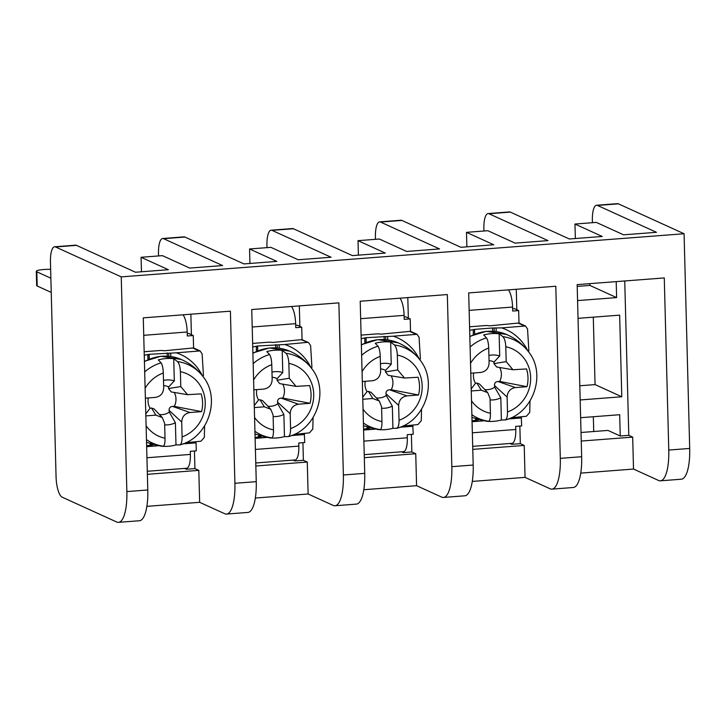 <?xml version="1.0" encoding="UTF-8"?>
<svg xmlns="http://www.w3.org/2000/svg" width="726" height="726" viewBox="0 0 726 726"><rect width="100%" height="100%" fill="white"/><g stroke="black" fill="none" stroke-linecap="round" stroke-linejoin="round"><path stroke-width="1.09" d="M624.741 280.962L628.789 435.346L632.682 437.125L633.517 469.06L658.573 480.467A35.946 10.863 -94.4 0 0 660.388 480.821A35.946 10.863 -94.4 0 0 668.773 450.047L664.272 277.931L577.152 284.61L581.662 456.727L560.309 458.36L555.798 286.244L468.687 292.923L473.189 465.039L451.835 466.673L447.334 294.556L360.214 301.236L364.724 473.352L343.371 474.985L338.86 302.869L251.75 309.548L256.251 481.665L234.906 483.298L230.396 311.182L143.276 317.861L147.786 489.977L126.859 491.575A35.946 10.863 85.6 0 1 118.474 522.348A35.946 10.863 85.6 0 1 116.659 521.994L62.1 497.147A17.968 5.427 85.6 0 1 56.065 476.873L50.448 262.168A17.968 5.427 85.6 0 1 54.641 246.786A17.968 5.427 85.6 0 1 55.548 246.958L121.242 276.878L126.859 491.575M633.517 469.06L580.746 473.107M519.852 426.062L520.315 443.659L524.217 445.428L525.052 477.372L550.099 488.779A35.946 10.863 -94.4 0 0 551.923 489.133A35.946 10.863 -94.4 0 0 560.309 458.36M525.052 477.372L472.272 481.42M411.388 434.375L411.851 451.971L415.744 453.741L416.579 485.685L441.635 497.092A35.946 10.863 -94.4 0 0 443.45 497.446A35.946 10.863 -94.4 0 0 451.835 466.673M416.579 485.685L363.808 489.723M302.923 442.688L303.377 460.284L307.279 462.054L308.114 493.998L333.161 505.405A35.946 10.863 -94.4 0 0 334.985 505.759A35.946 10.863 -94.4 0 0 343.371 474.985M308.114 493.998L255.343 498.036M194.45 451L194.913 468.597L198.806 470.366L199.65 502.31L224.697 513.718A35.946 10.863 -94.4 0 0 226.512 514.062A35.946 10.863 -94.4 0 0 234.906 483.298M199.65 502.31L146.87 506.349M660.388 480.821L681.315 479.214A35.946 10.863 -94.4 0 0 689.7 448.45L684.073 233.745L618.389 203.834A17.968 5.427 -94.4 0 0 617.481 203.652L596.554 205.258A17.968 5.427 -94.4 0 0 592.362 220.64L592.416 222.701M472.699 446.345L512.012 443.332A16.172 4.891 -94.4 0 0 515.787 429.483L472.345 432.814M521.25 416.842L521.685 425.917L515.705 426.38L515.787 429.483M509.961 443.486L511.776 444.312L511.748 443.35M187.553 394.681L171.245 391.94L168.514 388.546L180.783 386.559L187.553 394.672L201.12 393.882A31.454 29.575 114.5 0 1 201.583 411.624L174.313 406.388A14.701 13.821 114.5 0 0 175.982 399.01A14.701 13.821 114.5 0 0 174.24 392.439M159.366 414.482A14.701 13.821 114.5 0 0 169.303 412.132L169.085 410.408C168.995 408.003 170.156 406.669 172.57 406.415L174.313 406.388M148.295 397.93A14.701 13.821 114.5 0 0 150.091 408.248L151.525 408.03L154.121 408.947L162.315 417.595L155.863 415.127L145.844 415.898M172.57 406.415L190.012 412.513C184.831 413.421 182.072 416.597 181.709 422.033L182.099 436.907A34.231 32.189 114.5 0 0 205.24 402.458A34.231 32.189 114.5 0 0 180.393 371.676C180.157 366.839 179.195 363.472 177.489 361.584L173.732 358.708L174.313 380.86L168.65 386.967A14.701 13.821 114.5 0 0 163.64 385.56M168.65 386.967L168.514 388.546M145.381 398.157L155.4 397.385C160.573 396.478 163.341 393.301 163.695 387.875L163.305 372.992A34.231 32.189 114.5 0 0 145.127 388.301M151.525 408.03L155.863 415.127M145.79 413.884L150.091 408.248M173.732 358.708A44.422 41.763 -65.5 0 0 158.286 359.887L161.09 362.846C162.361 364.742 163.105 368.127 163.305 372.992M201.583 411.624L190.012 412.513M146.107 425.754A34.231 32.189 114.5 0 0 165.02 438.223L164.63 423.34L162.315 417.595M165.02 438.223C165.065 442.987 164.484 445.646 163.277 446.2L160.546 446.127M180.393 371.676L180.783 386.559M162.089 446.272A44.422 41.763 -65.5 0 0 175.982 444.938L179.848 444.902C207.845 437.969 221.23 399.146 203.253 376.867A43.088 40.511 114.5 0 0 177.489 361.584M169.085 410.408L181.709 422.033M175.982 444.938L175.402 422.786L169.303 412.132M179.676 444.947C181.309 444.366 182.117 441.689 182.099 436.907M175.402 422.786A22.733 21.372 -65.5 0 1 164.666 424.864M202.345 375.687A49.205 46.264 114.5 0 0 176.291 352.818L200.113 350.93L194.314 348.28A3.594 3.376 114.5 0 0 192.735 348.008L163.94 350.803A3.594 0.563 -1.5 0 0 159.566 350.549L145.617 351.62A3.594 0.563 -1.5 0 0 144.165 351.811M204.605 425.935L204.324 437.379L201.002 441.19L185.674 442.733M200.113 350.93L202.137 353.979L203.461 375.678M190.865 314.213L191.401 334.677M54.641 246.786L75.568 245.179A17.968 5.427 -94.4 0 1 76.475 245.352L135.481 272.232L168.368 269.709L141.089 257.285L162.442 255.652L189.722 268.075L222.601 265.553L163.586 238.682A17.968 5.427 -94.4 0 0 162.678 238.509A17.968 5.427 -94.4 0 0 158.486 253.891L158.54 255.951M146.625 445.773L153.231 444.675M176.291 352.818L149.148 354.306L144.256 355.277M162.678 238.509L184.032 236.867A17.968 5.427 -94.4 0 1 184.939 237.048L243.954 263.919L276.833 261.396L249.553 248.973L270.907 247.339L298.186 259.763L331.065 257.24L272.059 230.369A17.968 5.427 -94.4 0 0 271.152 230.196L292.496 228.554A17.968 5.427 -94.4 0 1 293.404 228.735L352.419 255.606L385.306 253.084L358.027 240.66L379.371 239.026L406.651 251.45L439.539 248.927L380.524 222.056A17.968 5.427 -94.4 0 0 379.616 221.884L400.97 220.241A17.968 5.427 -94.4 0 1 401.877 220.423L460.892 247.294L493.771 244.771L466.491 232.347L487.845 230.714L515.124 243.137L548.003 240.615L488.988 213.743A17.968 5.427 -94.4 0 0 488.081 213.571L509.434 211.938A17.968 5.427 -94.4 0 1 510.342 212.11L569.356 238.981L602.235 236.467L574.956 224.044L575.337 238.527M118.474 522.348L139.401 520.742A35.946 10.863 -94.4 0 0 147.786 489.977M182.925 443.876L196.074 442.869L196.283 450.855L190.303 451.318L190.384 454.422L146.942 457.752M158.177 445.773L146.652 446.662M143.739 335.312L187.181 331.982L187.281 335.975L193.261 335.521L188.805 333.488L187.217 333.615M194.913 468.597L186.373 469.25L186.346 468.288M147.296 471.274L186.609 468.261A16.172 4.891 -94.4 0 0 190.384 454.422M187.181 331.982A16.172 4.891 -94.4 0 0 183.016 314.812M196.074 442.869L183.406 443.695M157.596 445.673L146.652 446.508M279.719 383.618L276.987 380.233L289.247 378.246L296.017 386.368L309.585 385.57A31.454 29.575 114.5 0 1 310.047 403.311L282.777 398.075A14.701 13.821 114.5 0 0 284.447 390.697A14.701 13.821 114.5 0 0 282.704 384.127M267.84 406.17A14.701 13.821 114.5 0 0 277.777 403.819L277.559 402.095C277.459 399.69 278.621 398.356 281.044 398.102L282.777 398.075M256.768 389.617A14.701 13.821 114.5 0 0 258.556 399.935L259.99 399.717L262.585 400.634L270.78 409.282L264.337 406.814L254.318 407.585M271.969 372.12A22.733 21.372 -65.5 0 1 282.777 372.547L277.114 378.654A14.701 13.821 114.5 0 0 272.105 377.248M277.114 378.654L276.987 380.233M254.263 405.571L258.556 399.935M277.559 402.095L290.173 413.72L290.563 428.603A34.231 32.189 114.5 0 0 313.714 394.145A34.231 32.189 114.5 0 0 288.857 363.372L289.247 378.246M281.044 398.102L298.477 404.2C293.304 405.117 290.536 408.284 290.173 413.72M259.99 399.717L264.337 406.814M254.572 417.441A34.231 32.189 114.5 0 0 273.484 429.91L273.094 415.027L270.78 409.282M253.846 389.844L263.865 389.072C269.037 388.165 271.805 384.989 272.168 379.562L271.778 364.679A34.231 32.189 114.5 0 0 253.592 379.988M310.047 403.311L298.477 404.2M270.553 437.959A44.422 41.763 -65.5 0 0 284.456 436.625L283.875 414.473A22.733 21.372 -65.5 0 1 273.139 416.552M273.484 429.91C273.53 434.674 272.949 437.342 271.742 437.887L269.01 437.814M288.857 363.372C288.63 358.526 287.659 355.159 285.953 353.272L282.196 350.395A44.422 41.763 -65.5 0 0 266.76 351.575L269.564 354.533C270.825 356.43 271.569 359.815 271.778 364.679M283.875 414.473L277.777 403.819M284.456 436.625L288.322 436.598C316.318 429.656 329.695 390.833 311.717 368.554A43.088 40.511 114.5 0 0 285.953 353.272M288.14 436.635C289.774 436.054 290.582 433.377 290.563 428.603M195.793 442.742L195.848 441.78M193.261 335.521L193.588 348.053M252.639 343.498A3.594 0.563 -1.5 0 1 254.082 343.307L268.03 342.236A3.594 0.563 -1.5 0 1 272.413 342.49L301.199 339.695L308.577 342.618L310.61 345.667L311.926 367.365M310.81 367.374A49.205 46.264 114.5 0 0 284.755 344.505L257.621 345.993L252.73 346.964M284.755 344.505L307.098 342.382M313.069 417.622L312.788 429.066L309.467 432.877L294.139 434.42M255.098 437.46L261.705 436.362M299.339 305.9L299.874 326.364M271.152 230.196A17.968 5.427 -94.4 0 0 266.95 245.579L267.005 247.639M308.577 342.608L302.778 339.977A3.594 3.376 114.5 0 0 301.199 339.695M469.141 310.383L512.583 307.053L512.683 311.046L518.663 310.583L514.208 308.559L512.629 308.677M520.315 443.659L511.776 444.312M516.277 289.275L516.812 309.739M512.583 307.053A16.172 4.891 -94.4 0 0 508.418 289.874M518.663 310.583L518.99 323.115A3.594 3.376 114.5 0 0 518.137 323.07L489.351 325.865A3.594 0.563 -1.5 0 0 484.968 325.611L471.02 326.682A3.594 0.563 -1.5 0 0 469.577 326.872M521.477 417.94L508.336 418.947M483.58 420.844L472.054 421.724M527.748 350.749A49.205 46.264 114.5 0 0 501.693 327.889L525.515 325.992L519.716 323.351A3.594 3.376 114.5 0 0 518.99 323.115M530.007 400.997L529.726 412.441L526.404 416.252L511.077 417.795M525.515 325.992L527.548 329.041L528.864 350.74M488.081 213.571A17.968 5.427 -94.4 0 0 483.888 228.953L483.943 231.013M472.036 420.835L478.643 419.737M501.693 327.889L492.564 327.989L474.559 329.368L469.668 330.339M512.955 369.743L496.657 367.002L493.925 363.608L506.185 361.63L512.955 369.743L526.522 368.944A31.454 29.575 114.5 0 1 526.985 386.695L499.715 381.449A14.701 13.821 114.5 0 0 501.385 374.071A14.701 13.821 114.5 0 0 499.642 367.501M484.768 389.544A14.701 13.821 114.5 0 0 494.705 387.194L494.497 385.479C494.397 383.065 495.559 381.731 497.972 381.486L499.715 381.449M473.706 372.992A14.701 13.821 114.5 0 0 475.494 383.31L476.928 383.092L479.523 384.009L487.718 392.657L481.265 390.198L471.247 390.96M497.972 381.486L515.415 387.575C510.242 388.492 507.474 391.659 507.111 397.095L507.501 411.978A34.231 32.189 114.5 0 0 530.652 377.52A34.231 32.189 114.5 0 0 505.795 346.747C505.559 341.901 504.597 338.534 502.891 336.646L499.134 333.769L499.715 355.931L494.052 362.029A14.701 13.821 114.5 0 0 489.043 360.631M494.052 362.029L493.925 363.608M470.784 373.218L480.803 372.447C485.975 371.54 488.743 368.363 489.106 362.936L488.716 348.053A34.231 32.189 114.5 0 0 470.53 363.363M476.928 383.092L481.265 390.198M471.201 388.945L475.494 383.31M499.134 333.769A44.422 41.763 -65.5 0 0 483.688 334.958L486.493 337.908C487.763 339.804 488.507 343.189 488.716 348.053M526.985 386.695L515.415 387.575M471.51 400.816A34.231 32.189 114.5 0 0 490.422 413.285L490.032 398.402L487.718 392.657M490.422 413.285C490.467 418.058 489.887 420.717 488.68 421.261L485.948 421.189M505.795 346.747L506.185 361.63M487.491 421.334A44.422 41.763 -65.5 0 0 501.394 420L505.26 419.973C533.256 413.03 546.633 374.208 528.655 351.938A43.088 40.511 114.5 0 0 502.891 336.646M494.497 385.479L507.111 397.095M501.394 420L500.813 397.848L494.705 387.194M505.078 420.009C506.712 419.428 507.519 416.751 507.501 411.978M500.813 397.848A22.733 21.372 -65.5 0 1 490.068 399.926M443.45 497.446L464.803 495.804A35.946 10.863 -94.4 0 0 473.189 465.039M521.195 417.813L508.817 418.757M483.008 420.735L472.054 421.579M492.655 331.201L492.564 327.989M524.217 445.428L472.78 449.376M358.027 240.66L358.399 255.144M401.496 451.799L403.311 452.625L403.284 451.663M415.744 453.741L364.316 457.689M411.851 451.971L403.311 452.625M364.234 454.657L403.547 451.645A16.172 4.891 -94.4 0 0 407.322 437.796L407.241 434.692L413.221 434.23L412.785 425.155M404.155 316.99L405.743 316.872L410.199 318.895L410.526 331.428A3.594 3.376 114.5 0 0 409.664 331.383L380.878 334.178A3.594 0.563 -1.5 0 0 376.504 333.924L362.555 334.995A3.594 0.563 -1.5 0 0 361.103 335.185M407.803 297.587L408.339 318.052M421.543 409.31L421.261 420.753L417.94 424.565L402.603 426.108M419.283 359.061A49.205 46.264 114.5 0 0 393.229 336.192L417.042 334.305L419.074 337.354L420.399 359.052M379.616 221.884A17.968 5.427 -94.4 0 0 375.424 237.266L375.478 239.326M393.229 336.192L366.085 337.681L361.194 338.652M334.985 505.759L356.339 504.116A35.946 10.863 -94.4 0 0 364.724 473.352M363.563 429.148L370.169 428.05M249.553 248.973L249.935 263.456M293.023 460.112L294.838 460.937L294.81 459.975M307.279 462.054L255.842 466.001M303.377 460.284L294.838 460.937M255.761 462.97L295.074 459.957A16.172 4.891 -94.4 0 0 298.849 446.109L298.767 443.005L304.748 442.542L304.312 433.467M295.691 325.302L297.279 325.184L301.726 327.208L302.061 339.741M226.512 514.062L247.865 512.429A35.946 10.863 -94.4 0 0 256.251 481.665M141.089 257.285L141.47 271.769M184.558 468.424L186.373 469.25M198.806 470.366L147.378 474.314M684.073 233.745L121.242 276.878M574.956 224.044L596.309 222.401L623.589 234.825L656.476 232.311L597.462 205.431A17.968 5.427 -94.4 0 0 596.554 205.258M551.923 489.133L573.268 487.491A35.946 10.863 -94.4 0 0 581.662 456.727M632.682 437.125L581.245 441.063M628.789 435.346L620.24 435.999L619.686 414.709L580.637 417.704M581.027 432.487L607.998 430.427L620.24 435.999M580.174 399.953L621.783 396.768L619.65 315.148L578.032 318.333M589.848 283.639L589.893 285.427L616.619 297.596L616.202 281.615M616.619 297.596L577.569 300.591M621.783 396.768L595.057 384.599L579.802 385.769M595.057 384.599L593.296 317.162M593.333 416.724L593.723 431.516M589.893 285.427L577.197 286.398M167.243 356.139L167.161 352.927M466.491 232.347L466.872 246.84M163.504 380.433A22.733 21.372 -65.5 0 1 174.313 380.86M151.507 444.167L151.525 444.802M149.275 359.025L149.148 354.306M51.237 292.406L37.198 286.017A10.781 1.688 178.5 0 1 36.672 285.518L36.3 271.315A10.781 1.688 178.5 0 1 50.629 269.346M50.865 278.212L36.826 271.823A10.781 1.688 178.5 0 1 36.3 271.315M282.196 350.395L282.777 372.547M259.972 435.854L259.99 436.489M275.717 347.827L275.635 344.614M257.739 350.712L257.621 345.993M304.539 434.556L291.398 435.564M266.642 437.46L255.116 438.35M304.258 434.429L291.879 435.382M266.07 437.361L255.116 438.195M252.203 326.999L295.645 323.678A16.172 4.891 -94.4 0 0 291.48 306.499M295.645 323.678L295.754 327.671L301.726 327.208M417.051 334.296L411.252 331.664A3.594 3.376 114.5 0 0 410.526 331.428M398.647 405.407L399.037 420.29A34.231 32.189 114.5 0 0 422.178 385.833A34.231 32.189 114.5 0 0 397.331 355.059L397.721 369.942L404.491 378.055L418.058 377.257A31.454 29.575 114.5 0 1 418.521 394.998L406.941 395.888C401.768 396.804 399.001 399.972 398.647 405.407L386.023 393.791C385.933 391.378 387.085 390.043 389.508 389.789L391.25 389.762A14.701 13.821 114.5 0 0 392.92 382.384A14.701 13.821 114.5 0 0 391.169 375.814M361.366 345.013A44.93 42.244 114.5 0 1 398.075 342.808C406.796 346.529 414.165 352.346 420.191 360.25C438.168 382.52 424.783 421.343 396.786 428.286L392.92 428.313L392.339 406.161L386.241 395.507L386.023 393.791M396.605 428.322C398.238 427.741 399.046 425.064 399.037 420.29M392.92 428.313A44.422 41.763 -65.5 0 1 379.026 429.647M363.045 409.128A34.231 32.189 114.5 0 0 381.958 421.597C382.003 426.371 381.422 429.03 380.215 429.574L377.484 429.502M397.331 355.059C397.095 350.213 396.133 346.846 394.427 344.959L390.661 342.082A44.422 41.763 -65.5 0 0 375.224 343.262L378.028 346.22C379.299 348.117 380.034 351.502 380.243 356.366A34.231 32.189 114.5 0 0 362.056 371.676M380.442 363.808A22.733 21.372 -65.5 0 1 391.241 364.243L385.579 370.342A14.701 13.821 114.5 0 0 380.578 368.935M404.482 378.055L388.183 375.315L385.452 371.921L397.721 369.942M376.304 397.857A14.701 13.821 114.5 0 0 386.241 395.507M365.232 381.304A14.701 13.821 114.5 0 0 367.02 391.623L368.463 391.405L371.059 392.321L379.253 400.97L372.801 398.51L362.782 399.273M385.579 370.342L385.452 371.921M418.521 394.998L391.25 389.762M392.339 406.161A22.733 21.372 -65.5 0 1 381.604 408.239M362.728 397.258L367.02 391.623M390.661 342.082L391.241 364.243M362.319 381.531L372.338 380.76C377.511 379.852 380.279 376.676 380.633 371.249L380.243 356.366M381.958 421.597L381.567 406.714L379.253 400.97M389.508 389.789L406.941 395.888M368.463 391.405L372.801 398.51M368.445 427.541L368.454 428.177M384.181 339.514L384.099 336.301M366.213 342.4L366.085 337.681M413.012 426.244L399.863 427.251M375.115 429.148L363.59 430.037M360.677 318.687L404.11 315.365L404.219 319.358L410.199 318.895M404.11 315.365A16.172 4.891 -94.4 0 0 399.953 298.186M412.731 426.117L400.344 427.07M374.534 429.048L363.581 429.883M488.907 355.495A22.733 21.372 -65.5 0 1 499.715 355.931M476.909 419.229L476.928 419.864M474.677 334.087L474.559 329.368M203.253 376.867C197.227 368.971 189.858 363.154 181.137 359.434A44.93 42.244 114.5 0 0 144.429 361.639M161.09 362.846A43.088 40.511 114.5 0 0 144.692 371.939M146.47 439.647A43.088 40.511 114.5 0 0 163.277 446.2M150.146 443.731L150.191 445.492M170.801 356.502L170.719 353.244M147.95 359.57L147.823 355.005M192.735 348.008L198.634 350.694M151.407 444.14L151.435 445.21M168.822 356.266L168.741 353.208M269.564 354.533A43.088 40.511 114.5 0 0 253.165 363.626M254.935 431.335A43.088 40.511 114.5 0 0 271.742 437.887M252.884 352.963L269.364 347.945L289.61 351.121A44.93 42.244 114.5 0 0 252.893 353.326M259.872 435.827L259.899 436.898M258.619 435.418L258.665 437.188M279.265 348.19L279.183 344.932M256.414 351.257L256.296 346.692M475.557 418.793L475.603 420.563M496.203 331.564L496.121 328.315M473.352 334.632L473.234 330.067M476.81 419.201L476.837 420.272M518.137 323.07L524.036 325.756M528.655 351.938C522.629 344.033 515.26 338.216 506.548 334.495A44.93 42.244 114.5 0 0 469.831 336.701M486.493 337.908A43.088 40.511 114.5 0 0 470.103 347.001M471.873 414.709A43.088 40.511 114.5 0 0 488.68 421.261M494.224 331.328L494.152 328.27M409.664 331.383L415.571 334.069M367.084 427.106L367.129 428.875M387.738 339.877L387.648 336.628M364.879 342.944L364.761 338.38M689.7 448.45L668.773 450.047M76.475 245.352L55.548 246.958M510.342 212.11L488.988 213.743M401.877 220.423L380.524 222.056M293.404 228.735L272.059 230.369M184.939 237.048L163.586 238.682M618.389 203.834L597.462 205.431M149.175 359.061L149.066 354.715M37.198 286.017L36.826 271.823M277.296 347.954L277.214 344.895M257.648 350.749L257.53 346.402M298.849 446.109L255.407 449.439M378.028 346.22A43.088 40.511 114.5 0 0 361.63 355.313M363.408 423.022A43.088 40.511 114.5 0 0 380.215 429.574M420.191 360.25A43.088 40.511 114.5 0 0 394.427 344.959M368.345 427.514L368.372 428.585M385.76 339.641L385.678 336.583M366.113 342.436L366.004 338.089M407.322 437.796L363.88 441.127M474.586 334.132L474.468 329.776M146.543 442.379L161.118 446.209M181.137 359.434L160.9 356.257L144.42 361.276M279.719 383.627L296.017 386.368M471.945 417.441L486.52 421.271M506.548 334.495L486.302 331.319L469.822 336.338M289.61 351.121C298.322 354.842 305.691 360.659 311.717 368.554M255.007 434.066L269.582 437.896M398.075 342.808L377.829 339.632L361.348 344.65M363.472 425.754L378.046 429.583"/></g></svg>
